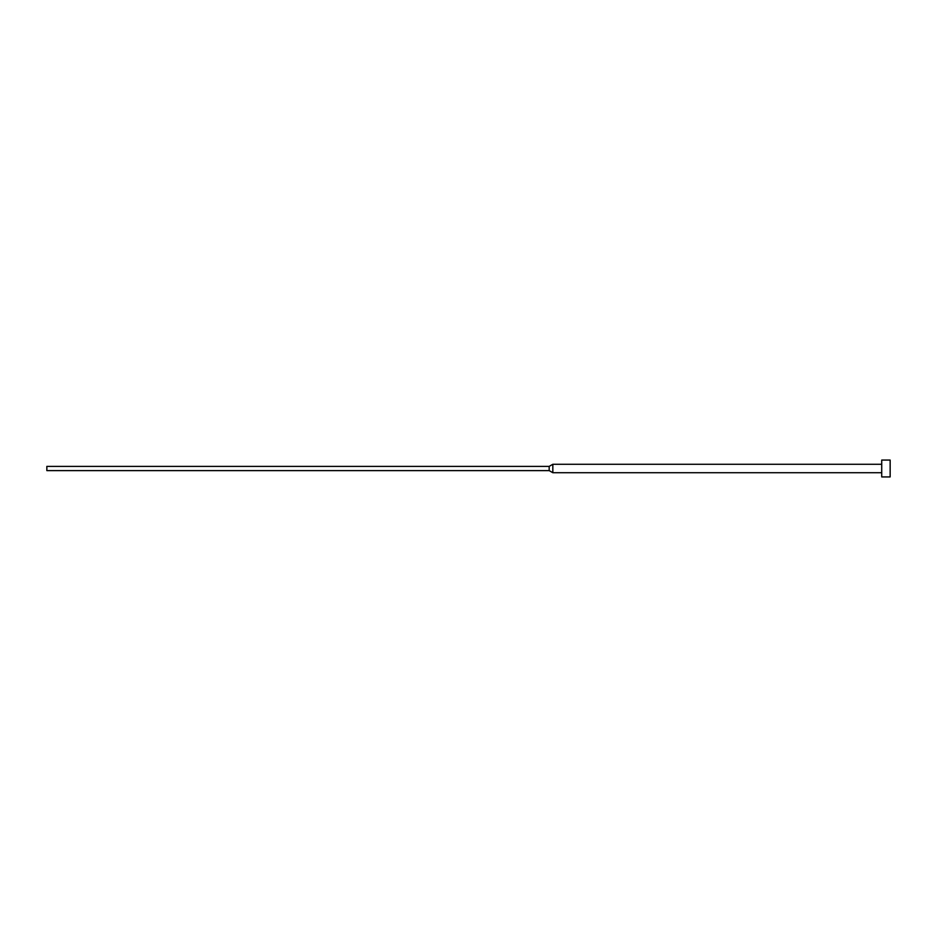 <?xml version="1.0" encoding="UTF-8"?>
<svg xmlns="http://www.w3.org/2000/svg" width="937" height="937" viewBox="0 0 937 937"><rect width="100%" height="100%" fill="white"/><g stroke="black" fill="none" stroke-linecap="round" stroke-linejoin="round"><path stroke-width="1.41" d="M881.717 468.5L881.717 476.933L890.15 476.933L890.15 460.067L881.717 460.067L881.717 468.5M549.176 466.392L549.176 470.608L46.85 470.608L46.85 466.392L549.176 466.392L552.83 464.283L552.83 472.716L881.717 472.716M549.176 470.608L552.83 472.716M552.83 464.283L881.717 464.283"/></g></svg>
